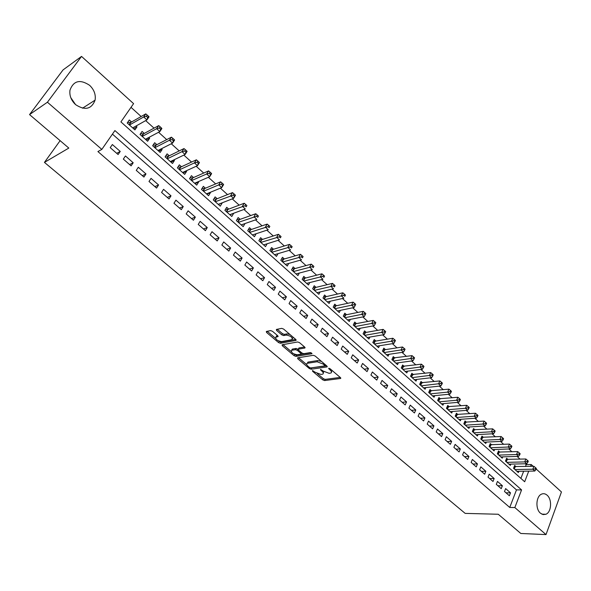 <?xml version="1.0" encoding="UTF-8"?>
<svg xmlns="http://www.w3.org/2000/svg" width="591" height="591" viewBox="0 0 591 591"><rect width="100%" height="100%" fill="white"/><g stroke="black" fill="none" stroke-linecap="round" stroke-linejoin="round"><path stroke-width="0.89" d="M312.476 370.594L312.55 371.251L322.767 379.858L324.585 380.552L340.623 378.476L340.409 377.568L330.088 368.754L328.685 368.289L330.177 370.084C331.706 371.503 331.943 372.478 330.879 373.024L329.106 373.313L323.181 371.067L320.544 369.441L321.947 371.237C323.476 372.64 323.72 373.615 322.679 374.147L320.943 374.428L315.084 372.197L312.476 370.594M70.957 97.907L75.582 104.629M89.647 85.34C94.117 89.684 95.934 94.619 95.092 100.138C91.487 109.239 84.993 110.739 75.611 104.651C71.208 100.485 69.324 95.668 69.96 90.216C73.52 80.649 80.081 79.024 89.647 85.34M547.096 495.192C552.275 499.388 551.499 512.175 545.907 514.266L543.136 514.598L540.462 513.224C535.283 509.117 535.971 496.381 541.459 494.172C543.41 493.3 545.294 493.64 547.096 495.192M272.503 331.3L270.626 330.598L266.327 331.47L266.578 332.482L278.56 342.581L280.407 343.282L295.965 340.423L295.729 339.419L283.614 329.069L281.708 328.36L276.381 329.438L276.625 330.472L281.811 334.875L283.687 335.577L286.303 335.075C290.853 335.917 292.752 337.454 291.998 339.662L281.597 341.605C277.127 340.756 275.251 339.249 275.96 337.077L277.918 336.678L277.667 335.673L272.503 331.3M536.14 468.981L561.45 491.956L546.01 534.589L520.811 533.474L498.265 514.251L465.169 513.387L44.443 162.399L68.815 148.075L29.55 114.595L47.42 102.221L81.536 56.411L133.581 103.639L120.911 121.901L524.675 481.768L528.731 471.138M546.01 534.589L514.842 507.558L521.572 489.902L114.905 130.559L101.829 149.405L47.42 102.221M101.829 149.405L97.914 151.569L509.745 507.462L514.842 507.558M297.657 357.828L297.79 358.796L309.329 368.533L311.154 369.227L327.052 366.915L326.83 365.977L315.166 356.018L313.289 355.309L297.657 357.828M294.089 355.679L282.328 345.765L282.084 344.789L297.65 341.967L299.541 342.669L304.653 347.035L304.882 348.018L298.3 349.17L298.529 350.138L301.875 352.982L303.744 353.684L310.408 352.583L311.885 353.758L295.928 356.373L294.089 355.679L294.71 354.497L294.325 354.172M136.041 126.016L136.994 126.866L133.632 128.742M131.557 121.997L129.303 119.98L127.213 123.009L134.918 129.902L136.994 126.866M148.814 137.467L149.656 138.22L146.258 140.03M144.293 133.418L142.076 131.431L140.023 134.46L147.624 141.256L149.656 138.22M161.409 148.762L162.148 149.42L158.706 151.156M156.859 144.684L154.672 142.719L152.655 145.748L160.154 152.448L162.148 149.42M173.835 159.895L174.471 160.464L170.984 162.133M169.255 155.788L167.098 153.859L165.111 156.881L172.506 163.493L174.471 160.464M186.084 170.88L186.616 171.353L183.099 172.956M181.474 166.743L179.346 164.837L177.396 167.866L184.688 174.382L186.616 171.353M198.17 181.71L198.606 182.102L195.045 183.638M193.53 177.551L191.432 175.667L189.519 178.696L196.707 185.123L198.606 182.102M210.093 192.4L210.426 192.696L206.835 194.173M205.417 188.211L203.348 186.357L201.472 189.379L208.564 195.717L210.426 192.696M221.847 202.935L218.463 204.567M217.148 198.731L215.109 196.899L213.262 199.913L220.258 206.17L222.09 203.156M233.452 213.336L229.943 214.821M228.724 209.103L226.715 207.301L224.89 210.315L231.798 216.483L233.6 213.469M244.896 223.597L241.268 224.942M240.145 219.342L238.158 217.562L236.37 220.569L243.189 226.663L244.955 223.649M251.419 229.448L249.454 227.69L247.703 230.697L254.425 236.703L256.139 233.74M262.537 239.414L260.601 237.678L258.88 240.685L265.514 246.617L267.132 243.773M273.522 249.254L271.609 247.548L269.91 250.547L276.462 256.398L277.984 253.679M284.352 258.969L282.468 257.277L280.799 260.276L287.263 266.053L288.711 263.438M295.049 268.558L293.188 266.888L291.548 269.888L297.93 275.591L299.297 273.072M305.613 278.029L303.774 276.381L302.156 279.366L308.465 285.002L309.758 282.579M316.037 287.374L314.22 285.749L312.639 288.733L318.859 294.296L320.093 291.954M326.335 296.601L324.54 294.998L322.981 297.975L329.121 303.464L330.295 301.211M336.501 305.717L334.728 304.129L333.191 307.106L339.264 312.528L340.379 310.349M346.54 314.715L344.789 313.149L343.282 316.119L349.274 321.474L350.337 319.369M356.454 323.602L354.726 322.058L353.241 325.02L359.158 330.31L360.17 328.271M366.25 332.386L364.544 330.857L363.081 333.819L368.924 339.042L369.892 337.062M375.92 341.051L374.236 339.544L372.803 342.499L378.572 347.663L379.496 345.742M385.48 349.621L383.818 348.129L382.399 351.084L388.102 356.181L388.989 354.319M394.921 358.087L393.274 356.609L391.885 359.557L397.521 364.595L398.364 362.785M404.244 366.45L402.619 364.987L401.252 367.934L406.822 372.906L407.635 371.148M413.464 374.709L411.861 373.268L410.509 376.208L416.012 381.121L416.788 379.415M422.572 382.872L420.984 381.454L419.654 384.379L425.092 389.24L425.838 387.578M431.57 390.939L430.004 389.535L428.697 392.461L434.067 397.263L434.784 395.645M440.465 398.91L438.914 397.521L437.628 400.447L442.94 405.19L443.627 403.609M449.256 406.793L447.727 405.419L446.456 408.337L451.709 413.028L452.366 411.484M457.944 414.579L456.429 413.227L455.188 416.13L460.374 420.77L461.01 419.27M466.535 422.284L465.036 420.94L463.809 423.843L468.936 428.423L469.55 426.961M475.024 429.893L473.546 428.564L472.335 431.467L477.41 435.995L478.001 434.562M483.416 437.414L481.953 436.106L480.764 438.995L485.78 443.479L486.349 442.083M491.712 444.853L490.271 443.56L489.104 446.449L494.054 450.874L494.601 449.507M499.92 452.211L498.494 450.933L497.341 453.807L502.239 458.188L502.771 456.85M508.031 459.488L506.62 458.217L505.49 461.091L510.328 465.42L510.846 464.12M504.507 491.513L509.383 495.76L510.513 492.835L505.645 488.58L504.507 491.513M496.307 484.361L501.234 488.661L502.387 485.728L497.467 481.429L496.307 484.361M488.018 477.129L493.005 481.48L494.165 478.54L489.193 474.189L488.018 477.129M479.626 469.815L484.672 474.218L485.854 471.271L480.823 466.868L479.626 469.815M471.145 462.421L476.25 466.868L477.447 463.913L472.357 459.466L471.145 462.421M462.561 454.937L467.725 459.436L468.944 456.474L463.795 451.975L462.561 454.937M453.881 447.365L459.104 451.916L460.345 448.953L455.136 444.395L453.881 447.365M445.097 439.704L450.379 444.314L451.642 441.337L446.368 436.727L445.097 439.704M436.21 431.955L441.551 436.616L442.836 433.639L437.503 428.97L436.21 431.955M427.212 424.109L432.627 428.83L433.927 425.838L428.527 421.117L427.212 424.109M418.11 416.175L423.584 420.947L424.914 417.955L419.447 413.175L418.11 416.175M408.906 408.137L414.439 412.969L415.791 409.977L410.257 405.138L408.906 408.137M399.582 400.011L405.19 404.901L406.556 401.895L400.964 397.004L399.582 400.011M390.141 391.781L395.822 396.731L397.211 393.724L391.545 388.767L390.141 391.781M380.597 383.448L386.337 388.464L387.748 385.443L382.022 380.434L380.597 383.448M370.926 375.019L376.74 380.094L378.174 377.073L372.374 371.998L370.926 375.019M361.138 366.479L367.026 371.613L368.481 368.592L362.608 363.45L361.138 366.479M351.224 357.836L357.186 363.037L358.671 360.008L352.724 354.807L351.224 357.836M341.192 349.089L347.227 354.349L348.734 351.313L342.714 346.045L341.192 349.089M331.026 340.224L337.136 345.558L338.673 342.514L332.578 337.18L331.026 340.224M320.736 331.248L326.926 336.648L328.485 333.597L322.309 328.197L320.736 331.248M310.312 322.161L316.584 327.628L318.165 324.577L311.915 319.103L310.312 322.161M299.755 312.949L306.101 318.49L307.719 315.431L301.38 309.891L299.755 312.949M289.058 303.626L295.493 309.233L297.133 306.175L290.713 300.56L289.058 303.626M278.228 294.178L284.744 299.859L286.413 296.793L279.912 291.104L278.228 294.178M267.25 284.603L273.855 290.366L275.546 287.292L268.964 281.53L267.25 284.603M256.125 274.904L262.818 280.74L264.546 277.667L257.868 271.823L256.125 274.904M244.859 265.078L251.64 270.988L253.391 267.908L246.632 261.998L244.859 265.078M233.438 255.12L240.308 261.111L242.096 258.023L235.24 252.032L233.438 255.12M221.861 245.029L228.828 251.101L230.645 248.006L223.701 241.933L221.861 245.029M210.13 234.797L217.192 240.951L219.039 237.855L211.999 231.702L210.13 234.797M198.236 224.425L205.395 230.66L207.271 227.565L200.142 221.322L198.236 224.425M186.187 213.912L193.434 220.236L195.348 217.133L188.115 210.81L186.187 213.912M173.961 203.252L181.311 209.665L183.262 206.562L175.926 200.142L173.961 203.252M161.565 192.444L169.026 198.945L171.006 195.835L163.567 189.334L161.565 192.444M148.998 181.481L156.563 188.078L158.58 184.968L151.037 178.371L148.998 181.481M136.255 170.363L143.923 177.056L145.977 173.939L138.331 167.253L136.255 170.363M123.327 159.09L131.106 165.879L133.197 162.761L125.44 155.972L123.327 159.09M509.745 507.462L516.482 489.895L112.43 134.127M120.232 151.422L112.364 144.536L110.214 147.654L118.104 154.539L120.232 151.422L116.693 153.313M525.473 466.484L526.175 464.652L525.207 463.78M520.08 459.148L517.059 456.415M511.939 451.79L508.821 448.968M503.702 444.343L500.488 441.425M495.376 436.808L492.052 433.801M486.947 429.192L483.519 426.089M478.422 421.479L474.891 418.288M469.801 413.685L466.159 410.39M461.076 405.795L457.323 402.397M452.248 397.809L448.377 394.315M443.309 389.728L439.327 386.13M434.267 381.55L430.167 377.848M425.114 373.276L420.895 369.464M415.857 364.906L411.506 360.975M406.475 356.425L402.006 352.384M396.989 347.84L392.387 343.681M387.378 339.153L382.643 334.875M377.649 330.354L372.781 325.959M367.801 321.452L362.793 316.924M357.828 312.432L352.679 307.778M347.722 303.301L342.433 298.514M337.491 294.045L332.053 289.132M327.133 284.677L321.541 279.624M316.636 275.184L310.888 269.991M306.005 265.573L300.102 260.239M295.234 255.837L289.169 250.348M284.315 245.967L278.088 240.33M273.256 235.964L266.859 230.18M262.049 225.828L255.482 219.889M250.695 215.56L243.943 209.458M239.185 205.151L232.248 198.886M227.513 194.602L220.399 188.167M215.685 183.904L208.379 177.3M203.696 173.06L196.19 166.278M191.536 162.067L183.831 155.101M179.206 150.919L171.294 143.768M166.699 139.609L158.58 132.266M154.022 128.144L145.681 120.608M141.153 116.516L131.01 107.34M520.893 478.4L523.656 471.219M516.054 466.676L514.658 465.427L513.542 468.294L518.337 472.571L518.824 471.293M60.119 140.658L44.443 162.399M29.55 114.595L63.06 69.901L81.536 56.411M526.175 464.652L531.243 464.541L533.208 466.321M530.548 466.38L531.243 464.541M516.482 489.895L521.572 489.902M510.513 492.835L505.999 492.813M502.387 485.728L497.888 485.736M494.165 478.54L489.68 478.584M485.854 471.271L481.377 471.345M477.447 463.913L472.985 464.024M468.944 456.474L464.496 456.621M460.345 448.953L455.905 449.13M451.642 441.337L447.217 441.551M442.836 433.639L438.426 433.89M433.927 425.838L429.531 426.133M424.914 417.955L420.533 418.28M415.791 409.977L411.425 410.339M406.556 401.895L402.212 402.301M397.211 393.724L392.882 394.167M387.748 385.443L383.448 385.938M378.174 377.073L373.889 377.605M368.481 368.592L364.219 369.168M358.671 360.008L354.423 360.628M348.734 351.313L344.516 351.985M338.673 342.514L334.476 343.231M328.485 333.597L324.311 334.366M318.165 324.577L314.02 325.39M307.719 315.431L303.597 316.303M297.133 306.175L293.04 307.098M286.413 296.793L282.343 297.768M275.546 287.292L271.513 288.319M264.546 277.667L260.535 278.753M253.391 267.908L249.417 269.053M242.096 258.023L238.151 259.227M230.645 248.006L226.737 249.276M219.039 237.855L215.168 239.185M207.271 227.565L203.437 228.961M195.348 217.133L191.55 218.596M183.262 206.562L179.501 208.084M171.006 195.835L167.29 197.431M158.58 184.968L154.908 186.63M145.977 173.939L142.35 175.682M133.197 162.761L129.614 164.571M323.277 372.958L323.779 371.532M331.492 371.82L332.024 370.409M317.382 373.638L323.358 378.683L325.176 379.378L340.231 377.42M310.925 367.912L326.697 365.859M298.499 357.695L306.744 364.662M309.462 367.454L310.74 367.942L324.57 365.918L324.503 365.238L323.078 364.026L317.094 361.766L307.298 363.295C306.234 363.834 306.478 364.824 308.051 366.257L309.462 367.454M324.791 365.622L325.301 364.677M321.482 361.411L317.707 360.562L317.094 361.766M307.911 362.106L307.298 363.295L307.911 362.106L317.707 360.562M291.127 351.468L283.008 344.612M304.587 346.983L298.92 347.966L298.75 348.461M311.235 352.768L296.542 355.184L295.928 356.373M291.88 350.264L291.622 350.33C290.935 352.443 292.796 353.92 297.207 354.763L300.9 354.142L300.664 353.182L297.325 350.345L295.463 349.65L291.88 350.264L292.508 349.074L291.71 350.16M301.1 353.758L301.698 352.827M292.508 349.074L296.084 348.454L298.115 349.296M294.71 354.497L296.542 355.184M276.041 336.929L276.603 335.88L277.659 335.666M292.575 338.577L293.173 337.232M289.908 334.447L286.945 333.871L286.303 335.075M277.268 329.261L282.454 333.671L284.33 334.373L286.945 333.871M278.819 341.081L281.043 342.093L295.692 339.389M267.221 331.285L275.428 338.215M516.94 471.33L534.818 471.034L532.809 469.224L533.917 466.306L514.229 466.535M535.106 468.87L535.904 469.594L536.347 468.427L535.549 467.703L535.106 468.87L532.809 469.224L514.946 469.542M535.904 469.594L534.818 471.034M533.917 466.306L535.549 467.703M508.925 464.164L526.758 463.743L524.727 461.911L525.857 458.985L506.177 459.34M527.032 461.549L527.844 462.28L528.295 461.113L527.482 460.374L527.032 461.549L524.727 461.911L506.901 462.354M527.844 462.28L526.758 463.743M525.857 458.985L527.482 460.374M500.813 456.917L518.61 456.37L516.556 454.509L517.701 451.583L498.036 452.071M518.868 454.147L519.688 454.885L520.146 453.718L519.326 452.972L518.868 454.147L516.556 454.509L498.774 455.092M519.688 454.885L518.61 456.37M517.701 451.583L519.326 452.972M492.613 449.588L510.365 448.909L508.29 447.025L509.449 444.092L489.799 444.72M510.617 446.656L511.444 447.409L511.909 446.235L511.075 445.481L510.617 446.656L508.29 447.025L490.552 447.742M511.444 447.409L510.365 448.909M509.449 444.092L511.075 445.481M484.317 442.171L502.025 441.359L499.927 439.453L501.109 436.52L481.466 437.288M502.261 439.076L503.104 439.844L503.569 438.662L502.734 437.901L502.261 439.076L499.927 439.453L482.234 440.31M503.104 439.844L502.025 441.359M501.109 436.52L502.734 437.901M475.932 434.673L493.596 433.72L491.468 431.799L492.665 428.852L473.044 429.768M493.81 431.415L494.66 432.184L495.14 431.009L494.29 430.233L493.81 431.415L491.468 431.799L473.819 432.789M494.66 432.184L493.596 433.72M492.665 428.852L494.29 430.233M467.444 427.094L485.056 425.993L482.906 424.05L484.125 421.095L464.519 422.166M485.263 423.658L486.12 424.441L486.607 423.259L485.75 422.476L485.263 423.658L482.906 424.05L465.309 425.18M486.12 424.441L485.056 425.993M484.125 421.095L485.75 422.476M458.86 419.418L476.42 418.177L474.248 416.212L475.489 413.249L455.897 414.468M476.612 415.813L477.476 416.603L477.971 415.421L477.107 414.631L476.612 415.813L474.248 416.212L456.703 417.49M477.476 416.603L476.42 418.177M475.489 413.249L477.107 414.631M450.179 411.661L467.688 410.272L465.486 408.278L466.742 405.315L447.173 406.689M467.858 407.879L468.737 408.677L469.239 407.487L468.36 406.689L467.858 407.879L465.486 408.278L447.993 409.703M468.737 408.677L467.688 410.272M466.742 405.315L468.36 406.689M441.396 403.808L458.845 402.264L456.614 400.247L457.892 397.278L438.352 398.814M459 399.841L459.887 400.646L460.396 399.457L459.51 398.652L459 399.841L456.614 400.247L439.179 401.828M459.887 400.646L458.845 402.264M457.892 397.278L459.51 398.652M432.509 395.867L449.899 394.167L447.638 392.121L448.938 389.151L429.421 390.843M450.032 391.707L450.933 392.527L451.45 391.338L450.549 390.518L450.032 391.707L447.638 392.121L430.27 393.865M450.933 392.527L449.899 394.167M448.938 389.151L450.549 390.518M423.511 387.829L440.842 385.967L438.559 383.899L439.881 380.922L420.378 382.783M440.96 383.485L441.869 384.313L442.4 383.116L441.484 382.288L440.96 383.485L421.25 385.805M441.869 384.313L440.842 385.967M439.881 380.922L441.484 382.288M414.409 379.695L431.674 377.671L429.362 375.58L430.706 372.589L411.233 374.628M431.777 375.152L432.701 375.987L433.233 374.797L432.309 373.955L431.777 375.152L412.119 377.642M432.701 375.987L431.674 377.671M430.706 372.589L432.309 373.955M405.197 371.458L422.395 369.272L420.061 367.151L421.42 364.159L401.976 366.376M422.476 366.723L423.415 367.565L423.961 366.368L423.023 365.526L422.476 366.723L402.877 369.39M423.415 367.565L422.395 369.272M421.42 364.159L423.023 365.526M395.881 363.125L413.006 360.769L410.634 358.626L412.023 355.627L392.609 358.02M413.065 358.183L414.018 359.047L414.572 357.843L413.626 356.986L413.065 358.183L393.532 361.027M414.018 359.047L413.006 360.769M412.023 355.627L413.626 356.986M386.44 354.696L403.498 352.162L401.097 349.99L402.508 346.991L384.711 349.739L383.123 349.569M403.542 349.547L404.495 350.411L405.064 349.215L404.104 348.343L403.542 349.547L384.069 352.576M404.495 350.411L403.498 352.162M402.508 346.991L404.104 348.343M376.895 346.163L393.865 343.445L391.441 341.251L392.875 338.244L375.159 341.184L373.527 341.007M393.894 340.793L394.862 341.672L395.438 340.468L394.47 339.589L393.894 340.793L374.487 344.014M394.862 341.672L393.865 343.445M392.875 338.244L394.47 339.589M367.225 337.52L384.12 334.624L381.66 332.401L383.123 329.386L365.489 332.519L363.805 332.349M384.128 331.935L385.11 332.829L385.694 331.617L384.711 330.731L384.128 331.935L364.787 335.341M385.11 332.829L384.12 334.624M383.123 329.386L384.711 330.731M357.437 328.773L374.251 325.685L371.761 323.432L373.246 320.418L355.701 323.75L353.965 323.58M374.236 322.967L375.233 323.868L375.824 322.656L374.827 321.755L374.236 322.967L354.969 326.572M375.233 323.868L374.251 325.685M373.246 320.418L374.827 321.755M347.53 319.916L364.255 316.636L361.736 314.36L363.243 311.331L345.787 314.87L343.999 314.7M364.219 313.88L365.223 314.796L365.829 313.585L364.824 312.669L364.219 313.88L345.033 317.685M365.223 314.796L364.255 316.636M363.243 311.331L364.824 312.669M337.498 310.947L354.127 307.475L351.579 305.163L353.115 302.134L335.754 305.879L333.915 305.717M354.075 304.683L355.095 305.606L355.708 304.395L354.689 303.464L354.075 304.683L334.971 308.694M355.095 305.606L354.127 307.475M353.115 302.134L354.689 303.464M327.34 301.868L343.873 298.189L341.295 295.855L342.854 292.818L325.589 296.771L323.691 296.616M343.799 295.36L344.834 296.298L345.454 295.086L344.42 294.148L343.799 295.36L324.777 299.585M345.454 295.086L344.834 296.298M342.854 292.818L344.42 294.148M317.049 292.678L333.494 288.792L330.871 286.421L332.46 283.385L315.298 287.551L313.341 287.396M333.39 285.918L334.432 286.871L335.067 285.652L334.026 284.707L333.39 285.918L314.456 290.358M335.067 285.652L334.432 286.871M332.46 283.385L334.026 284.707M306.626 283.362L322.967 279.262L320.315 276.869L321.932 273.825L304.875 278.213L302.865 278.065M322.841 276.359L323.905 277.319L324.548 276.1L323.491 275.14L322.841 276.359L304.003 281.013M324.548 276.1L323.905 277.319M321.932 273.825L323.491 275.14M296.076 273.929L312.307 269.614L309.625 267.184L311.265 264.14L294.325 268.757L292.242 268.617M312.159 266.667L313.237 267.642L313.887 266.423L312.816 265.448L312.159 266.667L293.417 271.55M313.887 266.423L313.237 267.642M311.265 264.14L312.816 265.448M285.387 264.376L301.506 259.841L298.787 257.373L300.457 254.322L283.628 259.183L281.486 259.043M301.336 256.849L302.422 257.839L303.094 256.612L302.001 255.63L301.336 256.849L282.69 261.968M303.094 256.612L302.422 257.839M300.457 254.322L302.001 255.63M274.556 254.699L290.565 249.934L287.81 247.437L289.509 244.386L272.798 249.476L270.589 249.35M290.366 246.898L291.474 247.902L292.146 246.676L291.045 245.679L290.366 246.898L271.823 252.261M292.146 246.676L291.474 247.902M289.509 244.386L291.045 245.679M263.586 244.888L279.477 239.894L276.684 237.36L278.413 234.309L261.828 239.643L259.545 239.525M279.255 236.821L280.37 237.833L281.057 236.607L279.942 235.595L279.255 236.821L260.816 242.421M281.057 236.607L280.37 237.833M278.413 234.309L279.942 235.595M252.468 234.959L268.24 229.722L265.403 227.158L267.169 224.092L250.695 229.692L248.353 229.574M267.989 226.604L269.119 227.631L269.821 226.405L268.691 225.378L267.989 226.604L249.668 232.455M269.821 226.405L269.119 227.631M267.169 224.092L268.691 225.378M241.202 224.89L256.849 219.409L253.975 216.808L255.77 213.743L239.444 219.593L237.013 219.497M256.568 216.247L257.72 217.289L258.43 216.062L257.284 215.021L256.568 216.247L238.365 222.356M258.43 216.062L257.72 217.289M255.77 213.743L257.284 215.021M229.788 214.688L245.302 208.955L242.391 206.318L244.216 203.252L227.986 209.384L225.518 209.28M244.992 205.749L246.159 206.806L246.883 205.579L245.723 204.523L244.992 205.749L226.914 212.117M246.883 205.579L246.159 206.806M244.216 203.252L245.723 204.523M218.227 204.353L233.593 198.362L230.645 195.687L232.499 192.622L216.402 199.027L213.868 198.931M233.26 195.104L234.442 196.175L235.181 194.949L233.999 193.878L233.26 195.104L215.309 201.745M235.181 194.949L235.44 195.289L233.593 198.362L234.442 196.175M232.499 192.622L233.999 193.878M206.503 193.87L221.728 187.62L218.736 184.909L220.628 181.836L204.737 188.499L202.056 188.44M221.366 184.318L222.563 185.404L223.317 184.17L222.12 183.084L221.366 184.318L218.736 184.909L203.54 191.233M223.317 184.17L223.612 184.547L221.728 187.62L222.563 185.404M220.628 181.836L222.12 183.084M194.616 183.254L209.694 176.724L206.658 173.976L208.586 170.902L192.755 177.884L190.08 177.81M209.303 173.377L210.514 174.478L211.282 173.244L210.071 172.144L209.303 173.377L206.658 173.976L191.617 180.573M211.282 173.244L211.608 173.651L209.694 176.724L210.514 174.478M208.586 170.902L210.071 172.144M182.567 172.483L197.497 165.679L194.417 162.894L196.375 159.814L180.691 167.098L177.935 167.031M197.069 162.281L198.295 163.397L199.078 162.163L197.852 161.048L197.069 162.281L194.417 162.894L179.531 169.772M199.078 162.163L199.44 162.606L197.497 165.679L198.295 163.397M196.375 159.814L197.852 161.048M170.356 161.572L185.123 154.48L181.998 151.658L183.993 148.577L168.59 156.113L165.62 156.113M184.665 151.03L185.914 152.16L186.704 150.927L185.463 149.796L184.665 151.03L181.998 151.658L167.275 158.816M186.704 150.927L187.103 151.399L185.123 154.48L185.914 152.16M183.993 148.577L185.463 149.796M157.974 150.498L172.572 143.118L169.403 140.252L171.434 137.171L156.209 145.017L153.128 145.039M172.077 139.616L173.348 140.769L174.16 139.535L172.89 138.383L172.077 139.616L169.403 140.252L154.849 147.713M174.16 139.535L174.589 140.037L172.572 143.118L173.348 140.769M171.434 137.171L172.89 138.383M145.659 139.498L145.837 139.055M145.416 139.277L159.843 131.594L156.63 128.69L158.698 125.61L143.65 133.765L140.466 133.81M159.319 128.048L160.604 129.207L161.424 127.974L160.146 126.806L159.319 128.048L156.63 128.69L142.246 136.447M161.424 127.974L161.897 128.513L159.843 131.594L160.604 129.207M158.698 125.61L160.146 126.806M133.027 128.203L133.248 127.575M132.679 127.9L146.93 119.907L143.672 116.959L145.778 113.871L130.914 122.359L127.612 122.433M146.369 116.301L147.676 117.483L148.511 116.25L147.211 115.068L146.369 116.301L143.672 116.959L129.466 125.026M148.511 116.25L149.028 116.826L146.93 119.907L147.676 117.483M145.778 113.871L147.211 115.068M312.868 370.623L312.55 371.251M329.157 368.289L328.832 368.939M320.935 369.471L320.61 370.106M322.376 370.387L321.947 371.237M330.613 369.205L330.177 370.084M340.741 377.952L340.468 378.506M325.176 379.378L324.585 380.552M323.358 378.683L322.767 379.858M327.192 366.398L326.919 366.945M311.76 368.045L311.154 369.227M309.773 367.668L309.329 368.533M298.352 357.718L297.79 358.796M324.947 364.366L324.503 365.238M323.521 363.147L323.078 364.026M308.28 362.017L307.675 363.199M282.934 344.627L282.328 345.765M305.052 347.515L304.779 348.047M299.024 347.944L298.396 349.141M311.996 353.403L311.804 353.78M301.107 352.332L300.664 353.182M297.945 349.148L297.325 350.345M296.084 348.454L295.463 349.65M278.102 336.205L277.836 336.7M276.81 335.828L276.167 337.018M284.33 334.373L283.687 335.577M282.454 333.671L281.811 334.875M277.275 329.268L276.625 330.472M296.143 339.921L295.869 340.446M281.043 342.093L280.407 343.282M279.196 341.399L278.56 342.581M267.228 331.292L266.578 332.482M515.249 466.691L514.347 469.01M514.82 466.654L514.015 468.715M507.226 459.51L506.317 461.83M506.797 459.466L505.985 461.534M499.114 452.241L498.191 454.568M498.686 452.204L497.858 454.272M490.914 444.89L489.969 447.224M490.478 444.853L489.643 446.929M482.618 437.458L481.658 439.793M482.182 437.421L481.333 439.505M474.226 429.938L473.251 432.28M473.797 429.908L472.926 431.991M465.738 422.336L464.748 424.678M465.309 422.306L464.423 424.39M457.153 414.646L456.149 416.995M456.717 414.616L455.824 416.707M448.466 406.859L447.446 409.216M448.037 406.837L447.128 408.928M439.674 398.984L438.64 401.348M439.246 398.962L438.323 401.067M430.787 391.02L429.731 393.384M430.359 390.998L429.421 393.104M421.789 382.961L420.718 385.332M421.361 382.946L420.408 385.051M412.688 374.805L411.595 377.176M412.259 374.79L411.292 376.903M403.476 366.553L402.368 368.924M403.047 366.538L402.057 368.651M394.145 358.198L393.022 360.576M393.717 358.183L392.72 360.303M384.711 349.739L383.566 352.125M384.283 349.732L383.271 351.859M375.159 341.184L374 343.57M374.731 341.177L373.697 343.305M365.489 332.519L364.307 334.912M365.061 332.519L364.012 334.646M355.701 323.75L354.497 326.143M355.272 323.75L354.208 325.885M345.787 314.87L344.568 317.271M345.366 314.877L344.28 317.012M335.754 305.879L334.513 308.28M335.326 305.887L334.225 308.029M325.589 296.771L324.326 299.179M325.168 296.785L324.045 298.928M315.298 287.551L314.02 289.967M314.877 287.573L313.74 289.716M304.875 278.213L303.575 280.636M304.461 278.235L303.301 280.385M294.325 268.757L292.996 271.18M293.904 268.787L292.722 270.937M283.628 259.183L282.284 261.606M283.215 259.205L282.018 261.362M272.798 249.476L271.432 251.906M272.385 249.505L271.166 251.67M261.828 239.643L260.432 242.074M261.414 239.68L260.173 241.845M250.71 229.685L249.291 232.115L250.695 229.692M250.296 229.729L249.04 231.886M239.444 219.593L238.003 222.031L239.414 219.601M239.037 219.638L237.752 221.802M228.03 209.369L226.56 211.807M227.624 209.413L226.316 211.585M216.461 199.004L214.969 201.442M216.055 199.056L214.725 201.228M204.737 188.499L203.215 190.937M204.331 188.559L202.979 190.73M192.851 177.847L191.307 180.292M192.452 177.913L191.078 180.085M180.802 167.054L179.236 169.499M180.403 167.12L179.007 169.299M168.59 156.113L166.987 158.558M168.191 156.187L166.765 158.366M156.209 145.017L154.576 147.469M155.81 145.098L154.362 147.277M143.65 133.765L141.988 136.218M143.258 133.847L141.781 136.033M130.914 122.359L129.23 124.812M130.522 122.448L129.023 124.627M95.092 100.138L82.518 108.205M545.907 514.266L541.858 514.163M340.808 378.092L340.623 378.476M327.244 366.523L327.052 366.915M305.089 347.619L304.882 348.018M298.92 347.966L298.3 349.17M292.25 349.141L291.622 350.33M278.132 336.286L277.918 336.678M276.603 335.88L275.96 337.077M296.18 340.01L295.965 340.423M227.986 209.384L226.538 211.785M216.402 199.027L214.939 201.413M204.656 188.522L203.178 190.908M192.755 177.884L191.262 180.255M180.691 167.098L179.176 169.454M168.465 156.157L166.928 158.506M156.061 145.068L154.51 147.41M143.495 133.825L141.921 136.152M130.744 122.426L129.148 124.738"/></g></svg>
